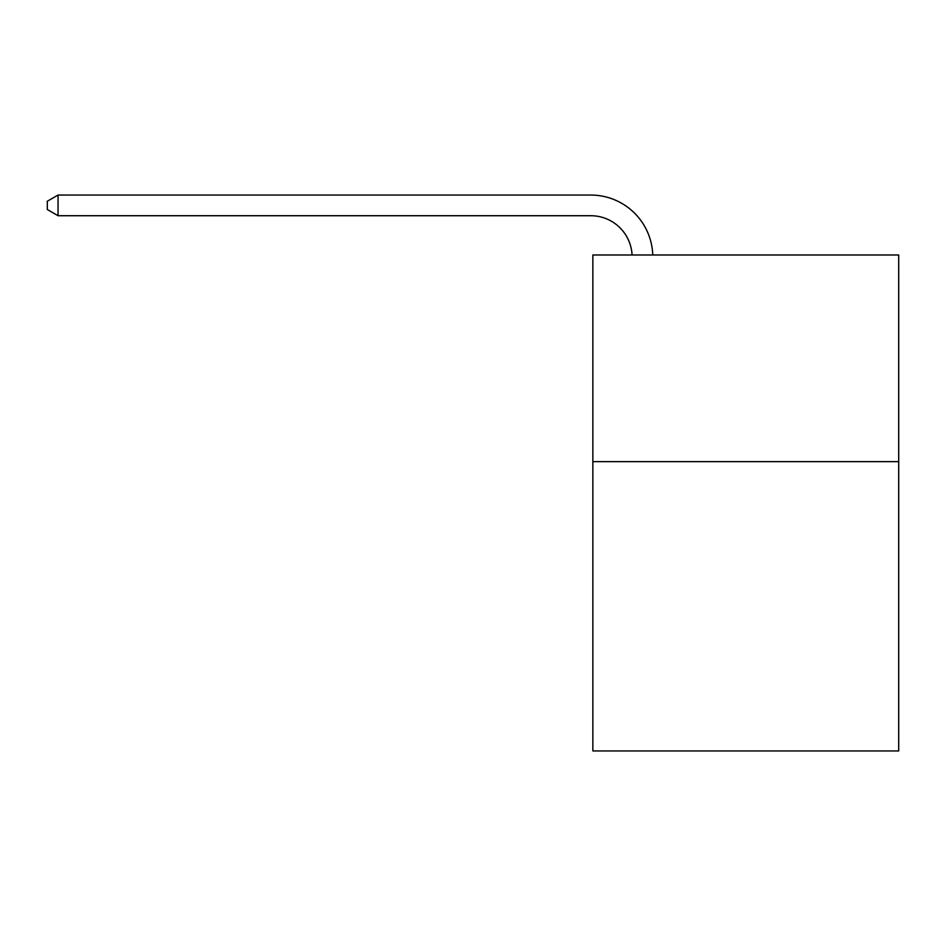 <?xml version="1.0" encoding="UTF-8"?>
<svg xmlns="http://www.w3.org/2000/svg" width="946" height="946" viewBox="0 0 946 946"><rect width="100%" height="100%" fill="white"/><g stroke="black" fill="none" stroke-linecap="round" stroke-linejoin="round"><path stroke-width="1.42" d="M898.7 461.636L898.7 750.947L592.858 750.947L592.858 254.982L898.7 254.982L898.7 461.636L592.858 461.636M632.07 254.982A41.328 41.328 -126.4 0 0 590.789 215.723L58.049 215.723L47.3 209.515L47.3 201.25L58.049 195.053L590.789 195.053A61.998 61.998 53.6 0 1 652.752 254.982M58.049 195.053L58.049 215.723"/></g></svg>
